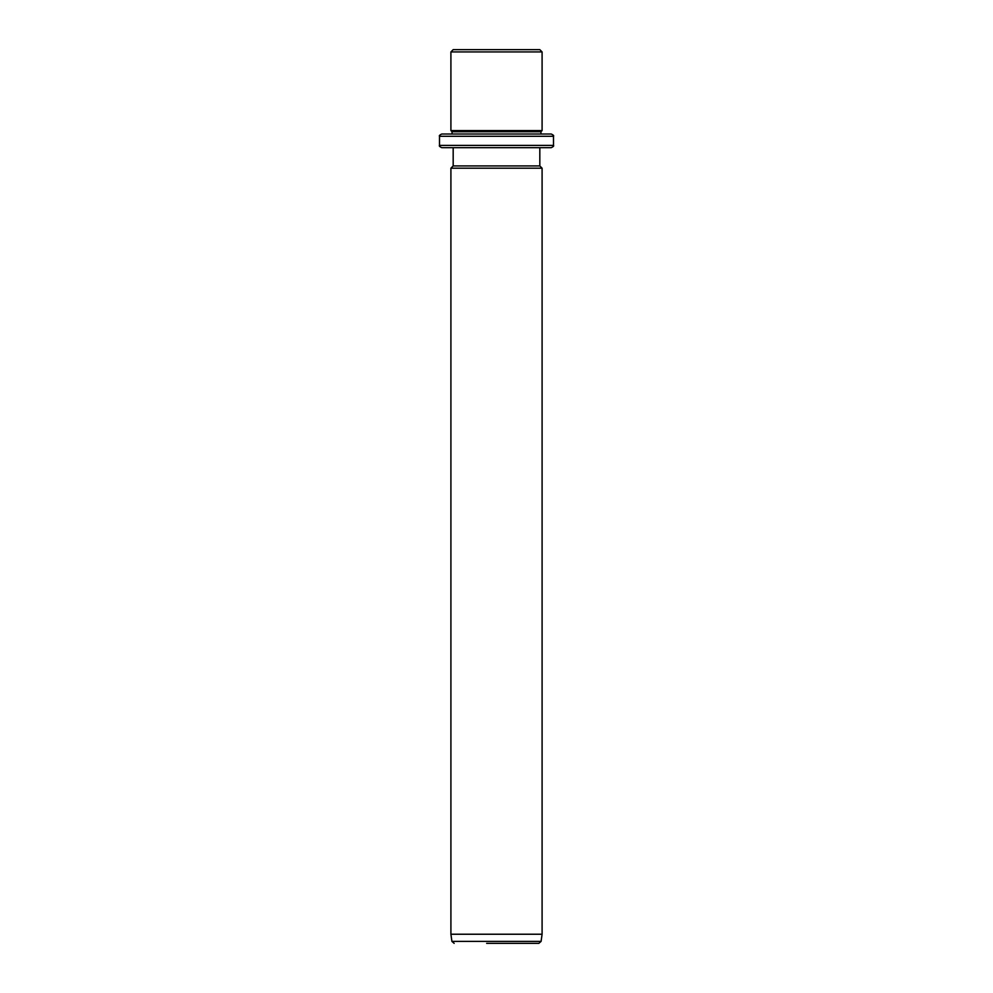 <?xml version="1.0" encoding="UTF-8"?>
<svg xmlns="http://www.w3.org/2000/svg" width="993" height="993" viewBox="0 0 993 993"><rect width="100%" height="100%" fill="white"/><g stroke="black" fill="none" stroke-linecap="round" stroke-linejoin="round"><path stroke-width="1.49" d="M458.481 49.65L539.82 49.65L542.091 51.934L450.909 51.934L453.18 49.65L458.481 49.65M439.502 136.289L553.498 136.289L553.498 145.4L439.502 145.4L439.502 136.289C438.918 135.731 439.688 134.974 441.786 134.005L452.038 134.005L452.038 131.721L450.909 130.579L542.091 130.579L542.091 51.934M452.038 131.721L540.962 131.721L542.091 130.579M544.524 134.005L540.962 134.005L540.962 131.721M441.786 134.005L551.214 134.005C553.312 134.974 554.082 135.731 553.498 136.289M544.524 147.684L539.82 147.684L539.82 165.918L542.091 168.202L450.909 168.202L453.18 165.918L539.82 165.918M453.18 165.918L453.18 147.684L441.786 147.684L551.214 147.684C553.312 146.716 554.082 145.959 553.498 145.4M542.091 934.227L541.086 941.389L451.914 941.389L450.909 934.227L542.091 934.227L542.091 168.202M486.644 943.35L538.839 943.35L541.086 941.389M533.651 943.35L506.356 943.35M450.909 130.579L450.909 51.934M439.502 145.4C438.918 145.959 439.688 146.716 441.786 147.684M450.909 934.227L450.909 168.202M451.914 941.389L454.161 943.35"/></g></svg>
